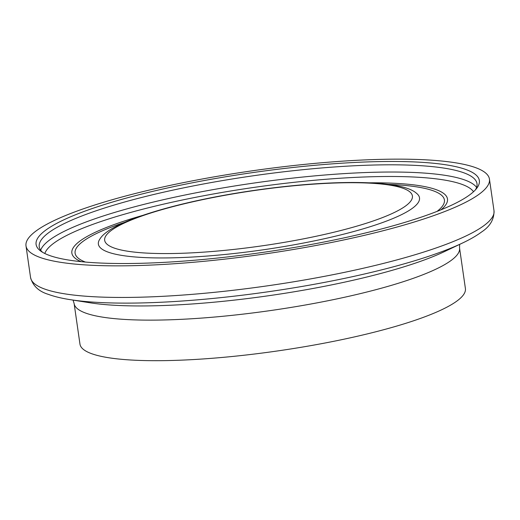 <?xml version="1.0" encoding="UTF-8"?>
<svg xmlns="http://www.w3.org/2000/svg" width="520" height="520" viewBox="0 0 520 520"><rect width="100%" height="100%" fill="white"/><g stroke="black" fill="none" stroke-linecap="round" stroke-linejoin="round"><path stroke-width="0.78" d="M42.536 252.258A221.136 39.715 171.8 0 1 39.24 246.747A221.136 39.715 171.8 0 1 252.447 175.897A221.136 39.715 171.8 0 1 476.99 183.664A221.136 39.715 171.8 0 1 475.384 189.885M87.438 262.236A223.919 40.215 171.8 0 1 40.865 251.167A223.919 40.215 171.8 0 1 251.986 172.698A223.919 40.215 171.8 0 1 476.678 188.364A223.919 40.215 171.8 0 1 316.563 243.458A223.919 40.215 171.8 0 1 87.438 262.236M79.684 264.505A234.117 42.048 171.8 0 1 26 245.889A234.117 42.048 171.8 0 1 251.726 170.885A234.117 42.048 171.8 0 1 489.444 179.108A234.117 42.048 171.8 0 1 339.476 240.844A234.117 42.048 171.8 0 1 79.684 264.505M74.12 303.531A194.714 34.97 171.8 0 0 118.768 319.014A194.714 34.97 171.8 0 0 334.815 299.338A194.714 34.97 171.8 0 0 459.563 247.994A194.714 34.97 171.8 0 0 459.557 247.988L465.406 288.548A194.714 34.97 171.8 0 1 340.672 339.892A194.714 34.97 171.8 0 1 124.612 359.574A194.714 34.97 171.8 0 1 79.963 344.091L74.12 303.531L73.06 300.105M140.303 252.675A155.474 27.924 171.8 0 1 232.284 194.012A155.474 27.924 171.8 0 1 403.019 207.733A155.474 27.924 171.8 0 1 140.303 252.675M135.577 257.017A162.227 29.133 171.8 0 1 100.055 238.817C110.474 221.481 178.796 201.097 255.684 190.19C331.76 179.264 401.681 179.699 416.41 193.232A162.227 29.133 171.8 0 1 328.347 237.842A162.227 29.133 171.8 0 1 135.577 257.017M85.403 262.067A186.569 33.508 171.8 0 1 124.52 222.385M388.297 184.373A186.569 33.508 171.8 0 1 437.028 211.4M81.224 261.677A189.755 34.08 171.8 0 1 142.188 215.553M369.421 182.812A189.755 34.08 171.8 0 1 440.928 209.839M44.824 253.5A217.425 39.046 171.8 0 1 254.105 187.389A217.425 39.046 171.8 0 1 473.538 191.724M40.684 250.224A221.136 39.715 171.8 0 1 253.487 183.118A221.136 39.715 171.8 0 1 476.587 187.408M489.444 179.108L494 210.704A234.117 42.048 171.8 0 1 344.026 272.441A234.117 42.048 171.8 0 1 84.24 296.101A234.117 42.048 171.8 0 1 30.556 277.485L26 245.889M69.914 299.605L89.882 302.77A206.915 37.16 171.8 0 0 107.042 304.759A206.915 37.16 171.8 0 0 444.223 251.713L462.488 243.035A229.236 41.171 171.8 0 1 88.927 301.802A229.236 41.171 171.8 0 1 69.914 299.605C61.451 298.279 54.288 296.536 48.419 294.378C38.753 291.447 32.793 285.818 30.556 277.485M100.055 238.817L99.691 239.272M416.884 193.564L416.41 193.232M462.488 243.035C470.229 239.375 476.606 235.677 481.631 231.953C490.081 226.408 494.201 219.33 494 210.704M459.563 247.988L459.609 244.4"/></g></svg>
